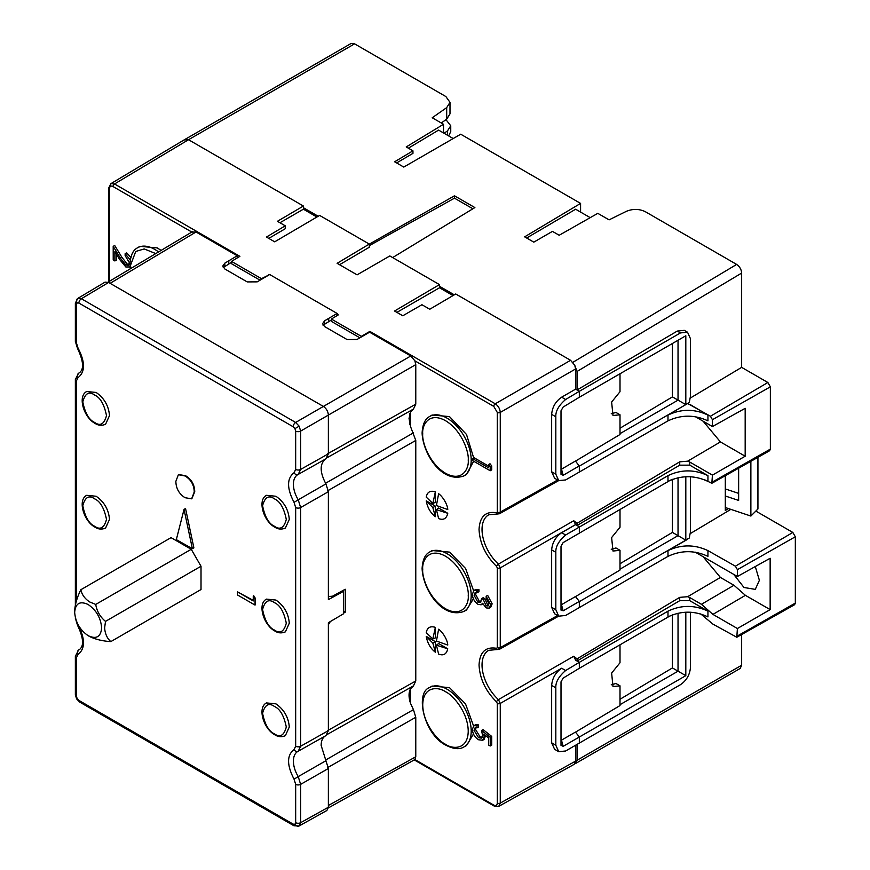 <?xml version="1.0" encoding="UTF-8"?>
<svg xmlns="http://www.w3.org/2000/svg" width="870" height="870" viewBox="0 0 870 870"><rect width="100%" height="100%" fill="white"/><g stroke="black" fill="none" stroke-linecap="round" stroke-linejoin="round"><path stroke-width="1.3" d="M266.481 702.927L275.931 703.863C284.001 709.485 288.459 717.206 289.297 727.005L285.382 735.661C281.673 737.249 278.172 736.966 274.876 734.824C263.577 728.897 257.118 707.582 266.481 702.927M266.481 599.125L275.931 600.061C284.001 605.683 288.459 613.393 289.297 623.203L285.382 631.848C281.673 633.436 278.172 633.164 274.876 631.022C263.577 625.095 257.118 603.78 266.481 599.125M266.481 495.324L275.931 496.259C284.001 501.881 288.459 509.592 289.297 519.401L285.382 528.046C281.673 529.634 278.172 529.362 274.876 527.22C263.577 521.293 257.118 499.978 266.481 495.324M86.695 391.522L96.135 392.457C104.204 398.079 108.663 405.79 109.5 415.599L105.585 424.245C101.877 425.832 98.375 425.56 95.08 423.418C83.781 417.491 77.321 396.176 86.695 391.522M86.695 495.324L96.135 496.259C104.204 501.881 108.663 509.592 109.5 519.401L105.585 528.046C101.877 529.634 98.375 529.362 95.08 527.22C83.781 521.293 77.321 499.978 86.695 495.324M161.07 250.419L157.318 247.917L139.929 246.34L137.438 247.852A34.289 19.803 60 0 1 154.795 249.418A34.289 19.803 60 0 1 158.547 251.93M463.895 746.96C459.599 749.701 453.607 749.124 445.929 745.231C423.799 734.367 414.794 692.476 429.606 687.572A34.289 19.803 60 0 1 446.962 689.149A34.289 19.803 60 0 1 469.419 719.555A34.289 19.803 60 0 1 463.895 746.96L466.45 745.557L473.465 734.019M473.563 725.939L465.504 703.852L449.485 687.637L432.096 686.06L429.606 687.572M463.895 611.447C441.906 619.386 422.776 589.033 422.113 568.48C422.592 559.878 425.082 554.397 429.606 552.048A34.289 19.803 60 0 1 446.962 553.624A34.289 19.803 60 0 1 471.203 595.624A34.289 19.803 60 0 1 463.895 611.447L466.45 610.044L473.41 598.843M473.595 590.73L465.591 568.48L449.485 552.113L432.096 550.536L429.606 552.048M463.895 475.923C441.906 483.861 422.776 453.509 422.113 432.955C422.592 424.353 425.082 418.883 429.606 416.523A34.289 19.803 60 0 1 446.962 418.1A34.289 19.803 60 0 1 471.203 460.099A34.289 19.803 60 0 1 463.895 475.923L466.45 474.52L473.671 461.23M473.769 458.207L466.516 434.478L449.485 416.599L432.096 415.023L429.606 416.523M88.153 635.676C79.953 630.021 75.462 622.235 74.668 612.317C75.462 603.323 79.953 600.724 88.153 604.53C96.342 610.185 100.833 617.972 101.638 627.89C100.833 636.883 96.342 639.483 88.153 635.676L89.643 636.535C95.515 639.396 102.584 641.092 110.838 641.603C107.162 638.449 105.085 633.871 104.628 627.89L105.509 621.376C100.148 616.928 96.885 611.273 95.722 604.432L89.643 601.942C84.76 598.647 81.834 594.569 80.866 589.708L171.053 537.638L191.237 549.285L201.013 566.239L201.013 589.534L110.838 641.603M441.253 122.974L446.691 119.179L446.691 107.641L432.216 117.754L443.504 124.269L443.504 132.947M443.504 124.269L406.214 146.943L412.945 150.836L394.621 161.787L403.789 167.073L460.719 134.208L580.584 203.406L580.584 212.084M580.584 203.406L524.643 236.847L533.81 242.143L552.45 231.376L559.182 235.259L597.799 213.346L609.087 219.86L626.324 211.356C632.892 208.659 639.243 208.789 645.388 211.736L736.651 264.426C739.674 266.535 741.338 269.417 741.653 273.082L741.653 367.368L767.873 382.506L770.363 386.835L770.363 449.116L769.624 450.736L711.834 483.285L704.537 479.729M369.293 244.144L454.477 195.804L474.879 207.571L392.653 257.574M453.009 295.582L439.491 287.774L439.491 286.284L454.292 294.832M446.691 107.641L449.997 102.334L445.853 96.537L354.59 43.848L351.056 43.5L183.82 140.081M316.919 217.011L303.402 209.202L303.402 207.712L318.192 216.26M446.691 119.179L449.997 113.872L449.997 102.334M445.973 119.679L450.747 125.78L447.441 130.957L444.048 133.251M448.659 135.916L450.747 131.598L450.747 125.78M757.933 457.315L757.933 508.983L750.875 516.051L725.308 507.525M575.592 761.109L500.261 803.086L498.76 806.349L574.091 764.36L575.592 761.109L575.592 745.242M577.038 760.271L574.776 763.784L575.57 763.501L740.185 668.464L741.653 665.235L577.038 760.271L577.038 744.405M755.834 511.081L792.842 532.451L795.332 536.768L795.332 603.095L794.593 604.715L736.803 637.264L712.932 624.138L700.687 613.905M741.653 634.534L741.653 665.235M472.878 208.789L454.477 198.164L454.477 195.804M454.477 198.164L369.293 245.666M303.402 207.712L303.402 206.038L277.432 221.295L285.251 225.819L266.448 237.053L274.681 241.816L319.627 215.412L369.293 244.078L369.293 247.243L339.539 264.719M354.59 43.848L188.529 139.722L184.353 139.918M109.522 281.228L109.522 188.572C109.74 186.245 110.903 185.571 113.024 186.55A2.121 1.218 -60 0 1 114.503 183.961L188.529 139.722L303.402 206.038M408.356 148.183L438.6 130.108L453.205 138.547M412.945 150.836L412.967 153.348L396.633 162.94M526.644 238.01L575.635 209.224L590.219 217.652M677.284 331.078L680.471 332.916L579.333 391.304L575.592 389.14L575.592 368.956L574.776 365.335L577.038 371.468L577.038 389.978L677.284 331.078L684.288 330.339L687.528 332.209L690.454 338.68L690.454 396.35L689.268 402.505L687.626 403.462L710.431 416.241L712.432 419.699L712.432 426.561L745.177 408.313L745.177 456.217L712.432 475.129L711.834 483.285M369.293 244.078L337.114 263.316L357.091 274.855L389.836 255.943L439.491 284.61L394.545 311.014L402.788 315.777L421.928 304.728L429.758 309.241L455.728 293.984L570.589 360.3L574.776 365.335M439.491 286.284L439.491 284.61M725.308 475.694L725.308 510.472L728.505 508.591M750.875 461.296L750.875 516.051M725.308 495.998L738.641 500.435L738.641 468.19M687.626 539.269L667.986 550.612C681.297 544.37 694.619 544.37 707.941 550.612L735.4 566.185L737.401 569.643L737.401 576.505L770.146 558.257L770.146 609.62L737.401 628.521L736.803 637.264M687.626 538.987L689.268 538.03L690.454 531.874L690.454 476.695M730.822 509.363L690.356 533.549M672.412 479.316L672.412 532.407L620.005 563.749M611.24 549.296L615.938 547.959L620.005 550.308L620.005 570.035L575.494 596.635M741.653 367.368L690.356 398.025M184.973 139.396L110.936 183.635L114.503 183.961L239.892 256.356L231.485 261.381L261.446 278.672L269.026 274.909M410.52 688.801C408.563 692.52 408.563 697.37 410.52 703.351L410.52 688.801L413.544 685.832L327.381 734.356L413.446 685.886L415.773 680.971L415.773 440.437L410.52 426.539L409.041 418.416L410.52 411.988L413.544 409.02L327.381 457.544L413.446 409.074L415.773 404.158L415.773 364.628L414.881 360.832L410.781 355.982L369.576 332.188L357.015 339.485L347.032 339.528L324.63 326.598L322.563 323.705L324.63 320.78L337.114 313.45L338.299 314.897L331.372 319.04L361.333 336.342L369.88 331.405L368.749 332.666M303.402 209.202L279.944 222.742M285.251 225.819L285.251 228.712L268.765 238.402M439.491 287.774L396.894 312.373M725.308 488.929L738.641 493.377M690.454 612.219L690.454 667.388C689.866 674.739 686.539 680.503 680.471 684.69L565.63 750.995L558.714 751.68L555.821 745.231L555.821 687.833C555.495 682.211 558.768 676.436 565.63 670.531L579.333 662.342L577.038 661.015L679.72 600.692L689.758 600.67L707.941 611.164C694.619 604.846 681.297 604.846 667.986 611.164L579.333 662.342L579.333 668.29L670.563 615.612M679.72 600.692L679.72 597.353L687.626 596.711L689.758 597.559L701.437 604.302L712.932 614.394L737.401 628.521M712.932 614.394L745.394 595.33L770.146 609.62M745.394 595.33L733.975 585.271L720.425 577.452L703.112 556.713M733.714 574.374L743.98 587.489L755.28 589.371L759.379 580.312L755.29 566.533M712.378 562.053L728.473 571.351M695.217 552.145L737.401 576.505M620.005 569.165L678.034 535.659L672.412 532.407M685.81 476.684L685.81 540.15L678.034 535.659L678.034 477.673M620.005 550.308L613.002 551.047L611.621 537.562L620.005 527.242L620.005 509.287M712.432 475.129L689.758 462.035L689.758 465.145L707.941 475.64C694.619 469.321 681.297 469.321 667.986 475.64L565.63 535.017C558.812 540.835 555.538 546.599 555.821 552.309L555.821 609.707L558.714 616.156L565.63 615.471L579.333 607.564L579.333 601.409L575.451 596.57L561.487 604.693L563.14 610.827L579.333 601.409M689.758 462.035L687.626 461.187L720.425 441.927L745.177 456.217M720.425 441.927L703.112 421.189M695.217 416.632L712.432 426.561M689.758 404.311L707.941 415.088C694.619 408.769 681.297 408.769 667.986 415.088L687.626 403.462M689.758 404.594L687.626 403.745M680.471 332.916L687.528 332.209M268.504 275.214L268.504 274.605M261.446 278.672L261.446 279.281M231.485 261.381L231.485 263.697L260.043 280.183M361.333 336.342L361.333 336.951M331.372 319.04L331.372 321.367L359.854 337.81M337.114 314.211L337.114 315.614M337.114 313.45L269.689 274.518L257.205 281.858L247.21 281.913L224.819 268.971L222.742 266.079L224.819 263.153L237.227 255.78L196.022 231.996L191.922 232.105M131.12 257.694L126.639 252.833L125.139 253.692L130.272 259.945M130.054 266.959L125.845 266.981L119.56 259.369L114.883 251.68L114.894 260.957L116.395 260.097L116.384 254.16M121.887 257.292L114.699 245.481L113.198 246.351L120.386 258.151L125.802 265.002L127.303 264.143L121.887 257.292L120.386 258.151M128.923 264.61L127.303 264.143M328.327 807.936L414.881 759.553L415.773 756.78L415.773 717.25L413.446 709.648L325.369 760.184M482.611 740.283L478.5 739.75C474.705 737.249 472.671 733.747 472.388 729.234L473.889 725.711L477.021 725.776L477.021 727.842L475.085 727.82L474.009 730.289L478.565 737.727L481.414 738.097L482.513 735.291L481.578 730.452L490.201 737.271L491.702 736.411L491.713 745.111L490.223 745.981L488.559 745.024L488.548 737.869L483.807 734.149L484.144 736.694L482.611 740.283L484.111 739.413L485.634 735.574M477.021 727.842L478.522 726.972L478.522 724.906L475.39 724.851L473.889 725.711M482.034 737.477L480.066 736.857L475.509 729.419L475.944 727.614M491.702 736.411L483.067 729.593L481.578 730.452M492.148 603.845L487.668 595.385L486.167 596.254L490.647 604.715L492.148 603.845L490.669 607.293L489.168 608.163L486.167 607.902L482.6 603.28L481.121 604.802L478.021 604.324C474.498 601.844 472.617 598.484 472.388 594.243L473.922 590.491L477.467 590.578L478.968 589.719L475.422 589.632L473.922 590.491M477.467 590.578L477.478 592.546L478.968 591.687L478.968 589.719M481.012 601.866L479.37 601.398L475.575 594.384L476.532 591.763M484.753 598.614L483.165 597.701L481.665 598.56L483.263 599.484L484.753 598.614L487.668 604.954L488.657 605.303M488.505 466.048L474.324 457.881L472.823 458.751L488.505 467.777L488.505 464.613L490.006 463.753L491.702 465.928L490.201 466.798L490.212 470.746L491.713 469.876L491.702 465.928M410.52 703.351L413.446 709.648M447.756 509.537C447.626 504.687 442.895 496.694 438.621 493.703L436.414 505.535L447.756 509.537M435.37 491.833C430.258 490.278 427.213 492.028 426.235 497.107L432.836 503.469L435.37 491.833L435.37 502.381L432.836 503.469M435.37 516.693L435.37 506.133L426.235 500.859C427.474 507.678 430.519 512.952 435.37 516.693L432.836 507.601L426.235 500.859M447.756 513.289L438.621 508.015L436.414 509.668L438.621 518.563C443.482 520.434 446.527 518.672 447.756 513.289L436.414 509.668M447.756 645.061C447.626 640.211 442.895 632.218 438.621 629.227L436.414 641.059L447.756 645.061M435.37 627.357C430.258 625.791 427.213 627.553 426.235 632.631L432.836 638.982L435.37 627.357L435.37 637.906L432.836 638.982M435.37 652.206L435.37 641.658L426.235 636.383C427.474 643.202 430.519 648.476 435.37 652.206L432.836 643.126L426.235 636.383M447.756 648.813L438.621 643.528L436.414 645.192L438.621 654.088C443.482 655.958 446.527 654.196 447.756 648.813L436.414 645.192M558.714 751.68L554.614 749.309L551.656 742.828L551.656 685.429C552.276 678.165 555.604 672.434 561.65 668.236L500.261 703.428L498.445 699.611A31.994 18.477 60 0 1 482.034 665.006A31.994 18.477 60 0 1 488.755 650.303L497.542 649.509A2.121 1.512 -76.1 0 1 496.553 648.313C485.612 646.486 479.783 652.043 479.044 664.995C479.783 678.796 485.612 691.095 496.553 701.894L497.281 703.417L497.281 803.086C497.064 805.413 495.9 806.088 493.779 805.098A2.121 1.218 120 0 0 494.214 806.066A2.121 1.218 120 0 0 494.214 806.077A2.121 1.218 120 0 0 495.269 805.979M685.81 612.197L685.81 675.664L563.14 746.351L561.009 745.111L561.009 681.841L563.14 678.111L579.333 668.29M667.986 611.164L667.986 616.928C681.297 610.61 694.619 610.61 707.941 616.928L707.941 611.164M701.437 604.302L733.975 585.271M679.72 597.353L577.038 658.862L573.732 656.252L498.445 699.611A2.121 0.837 132.2 0 0 496.553 701.894M707.941 550.612L707.941 556.376C694.619 550.134 681.308 550.134 667.986 556.376L579.333 607.564M685.81 540.15L579.333 601.616M563.14 610.827L561.009 609.598L561.009 546.327L563.14 542.586L670.596 480.077M707.941 475.64L707.941 481.414C694.619 475.172 681.308 475.172 667.986 481.414L667.986 475.64M687.626 461.187L679.72 461.829L577.038 523.338L577.038 525.502L679.72 465.167L689.758 465.145M577.038 523.338L573.732 520.728L498.445 564.086A31.994 18.477 60 0 1 482.034 529.482A31.994 18.477 60 0 1 488.755 514.779L497.542 513.985A2.121 1.512 -76.1 0 1 496.553 512.789C485.612 510.962 479.783 516.53 479.044 529.471C479.783 543.271 485.612 555.571 496.553 566.37L497.281 567.893L497.281 647.628L496.553 648.313M707.941 415.088L707.941 420.862C694.619 414.62 681.308 414.62 667.986 420.862L565.63 479.946L558.714 480.631L555.821 474.183L555.821 416.784C555.495 411.162 558.768 405.398 565.63 399.493L579.333 391.304L579.333 397.242L685.81 335.766L685.81 404.626L579.333 466.102L575.451 461.046L561.487 469.169L563.14 475.303L561.009 474.074L561.009 410.803L563.14 407.062L579.333 397.242M497.542 513.985L499.51 513.735L558.681 480.61L554.614 478.261L551.656 471.779L551.656 414.392C552.276 407.116 555.604 401.385 561.65 397.188L575.592 389.14M369.88 331.405L495.269 403.8C498.292 405.898 499.956 408.78 500.261 412.445L500.261 512.115L557.626 480.001M231.485 262.316L223.242 267.579M237.227 257.944L237.227 255.78M331.372 319.986L323.053 325.206M125.802 265.002L128.281 265.219L129.38 262.707L125.139 255.617L125.139 253.692M114.894 260.957L113.22 260L113.198 246.351M325.935 760.717L298.225 776.605L300.639 784.359L300.639 822.694L299.139 825.945L326.881 810.492L328.371 807.24L328.371 768.504L321.139 745.394C321.215 740.479 322.813 737.216 325.935 735.618L328.371 730.637L328.371 622.702L343.487 613.818L343.487 591.361L328.371 599.626L328.371 491.691L325.935 483.905C319.605 471.877 319.605 463.514 325.935 458.805L298.225 474.4A3.534 2.882 -116 0 1 298.106 474.465A3.534 2.882 -116 0 1 294.06 472.736L295.669 469.419A3.534 2.034 0 0 0 300.639 469.43L298.225 474.4M325.935 735.618L298.225 751.212A3.534 2.882 -116 0 1 298.106 751.278A3.534 2.882 -116 0 1 294.06 749.548C286.763 755.203 286.763 765.089 294.06 779.183L298.225 776.605A21.163 12.213 60 0 1 297.855 751.408A21.163 12.213 60 0 1 298.04 751.31M484.144 736.694L485.645 735.835M477.021 725.776L478.522 724.906M474.009 730.289L475.509 729.419M478.565 737.727L480.066 736.857M490.201 737.271L490.223 745.981M483.263 599.484L486.167 605.824L488.037 605.977L488.951 603.736L486.178 598.31L486.167 596.254M490.647 604.715L489.168 608.163M483.013 603.736L481.121 604.802M477.478 592.546L475.237 592.514M475.15 592.557L474.074 595.243L475.575 594.384M474.074 595.243L477.88 602.268L479.37 601.398M477.88 602.268L480.36 602.497L481.665 598.56M486.167 605.824L487.668 604.954M490.212 470.746L472.823 460.741L472.823 458.751M488.505 464.613L490.201 466.798M558.681 616.134L499.51 649.259L497.542 649.509M498.445 649.357L500.261 647.628A2.121 1.218 180 0 1 497.281 647.628M557.626 615.525L500.261 647.628L500.261 567.903L498.445 564.086A2.121 0.837 132.2 0 0 496.553 566.37M328.371 595.852L329.088 596.472L332.558 596.189L345.238 589.251L345.238 612.186L343.487 613.219M330.328 621.55L328.371 624.725M435.37 506.133L432.836 507.601M435.37 641.658L432.836 643.126M575.592 660.112L573.732 656.252M577.038 658.862L577.038 661.015L575.592 660.189M620.005 704.678L678.034 671.183L685.81 675.664M672.412 614.851L672.412 667.932L678.034 671.183L678.034 613.198M561.063 610.196L561.009 609.598M579.333 532.766L579.333 526.828L575.592 524.664L573.732 520.728M620.005 433.641L678.034 400.135L685.81 404.626M672.412 343.498L672.412 396.894L678.034 400.135L678.034 340.257M328.621 321.508L328.621 318.431M328.697 321.552L328.697 318.474M108.619 282.456L105.063 282.119L77.8 298.41L81.378 298.736L295.648 422.45L323.379 406.442L108.619 282.456L81.378 298.736A3.534 2.034 120 0 0 78.898 303.054L293.168 426.757A3.534 2.034 -60 0 1 295.648 422.45L299.171 426.18L300.639 431.096L300.639 469.43L328.371 453.825L328.371 415.088C328.077 411.423 326.402 408.53 323.379 406.442L410.781 355.982M325.935 458.805L328.371 453.825M558.605 616.09L554.614 613.785L551.656 607.303L551.656 549.905C552.276 542.641 555.604 536.91 561.65 532.712L575.592 524.664M343.487 611.175L345.238 612.186M561.063 745.721L561.009 745.111M561.009 740.435L575.451 732.094L579.333 736.933M672.412 667.932L620.005 699.273M611.24 684.81L615.938 683.483L620.005 685.832L620.005 705.559L575.494 732.159M672.412 396.894L620.005 428.225M611.24 413.772L615.938 412.434L620.005 414.783L620.005 434.511L575.494 461.111M561.063 474.672L561.009 474.074M579.333 465.885L563.14 475.303M325.935 483.905L298.225 499.793L300.639 507.547L300.639 746.242L298.225 751.212M343.487 591.361L342.465 590.774M78.485 650.086L79.681 649.39M620.005 685.832L613.002 686.561L611.621 673.075L620.005 662.755L620.005 644.811M620.005 414.783L613.002 415.523L611.621 402.038L620.005 391.717L620.005 373.763M76.669 621.637L78.006 624.812L77.495 625.204C83.574 638.014 84.172 646.16 79.29 649.651A21.163 12.213 60 0 1 78.789 649.923A3.534 2.882 64 0 0 78.006 654.447L76.397 657.753A3.534 2.034 180 0 1 75.364 656.317L75.364 656.317A3.534 2.034 180 0 1 76.375 654.882M328.371 768.504L300.639 784.359A3.534 2.034 180 0 1 295.669 784.348L294.06 779.183M328.371 491.691L300.639 507.547A3.534 2.034 180 0 1 295.669 507.536L294.06 502.371L298.225 499.793A21.163 12.213 60 0 1 297.855 474.596A21.163 12.213 60 0 1 298.04 474.498M76.397 342.823L76.397 304.489A3.534 2.034 180 0 1 75.364 303.054L75.364 341.388A3.534 2.034 0 0 0 76.397 342.823L78.006 348L77.495 348.392C83.574 361.202 84.172 369.348 79.29 372.838A21.163 12.213 60 0 1 78.789 373.11A3.534 2.882 64 0 0 78.006 377.634L76.397 380.94A3.534 2.034 180 0 1 75.364 379.505L75.364 379.505A3.534 2.034 180 0 1 76.375 378.069M253.257 596.037L253.757 595.754L255.552 598.658L255.051 605.096L237.564 595.004L237.564 591.904L253.257 600.952L253.257 596.037L255.051 598.951L255.051 605.096M237.564 591.904L253.257 600.376M178.633 474.574L185.538 475.683C191.454 479.239 194.521 484.568 194.739 491.68L191.868 498.673M185.538 508.515L193.879 547.839L192.379 548.698L184.038 509.385L185.538 508.515M185.038 497.705C179.089 493.91 176.034 488.462 175.86 481.36L178.372 474.705L185.038 475.966C190.976 479.577 194.043 484.916 194.238 491.974L191.639 498.814L185.038 497.705M191.237 549.285L95.722 604.432M80.866 589.708C77.202 597.059 75.135 604.019 74.668 610.588L74.668 612.317M105.509 621.376L201.013 566.239M184.038 509.385L176.327 539.628L192.379 548.698M130.75 268.547L130.576 265.132L135.742 251.452L144.202 248.94L155.784 253.583M445.483 744.263C438.828 741.479 423.048 724.482 422.733 704.863C423.048 685.593 438.828 686.832 445.483 691.726C452.139 694.51 467.929 711.508 468.234 731.126C467.929 750.397 452.139 749.168 445.483 744.263M468.234 595.613C469.147 603.823 462.329 618.102 445.483 608.739C428.649 598.669 421.819 576.495 422.733 569.339C421.819 561.128 428.649 546.838 445.483 556.202C462.329 566.283 469.147 588.457 468.234 595.613M468.234 460.089C469.147 468.299 462.329 482.589 445.483 473.226C428.649 463.144 421.819 440.97 422.733 433.815C421.819 425.604 428.649 411.314 445.483 420.678C462.329 430.759 469.147 452.933 468.234 460.089M274.431 733.856C268.83 731.398 264.871 724.547 262.577 713.313C264.871 704.733 268.83 702.449 274.431 706.462C280.042 708.919 284.001 715.771 286.295 727.005C284.001 735.585 280.042 737.869 274.431 733.856M274.431 630.054C268.83 627.596 264.871 620.745 262.577 609.511C264.871 600.92 268.83 598.647 274.431 602.66C280.042 605.118 284.001 611.969 286.295 623.203C284.001 631.783 280.042 634.067 274.431 630.054M274.431 526.241C268.83 523.783 264.871 516.943 262.577 505.698C264.871 497.118 268.83 494.834 274.431 498.858C280.042 501.316 284.001 508.156 286.295 519.401C284.001 527.981 280.042 530.265 274.431 526.241M94.645 422.439C89.034 419.982 85.075 413.141 82.781 401.896C85.075 393.316 89.034 391.032 94.645 395.045C100.246 397.514 104.204 404.354 106.499 415.599C104.204 424.179 100.246 426.463 94.645 422.439M94.645 526.252C89.034 523.783 85.075 516.943 82.781 505.698C85.075 497.118 89.034 494.834 94.645 498.858C100.246 501.316 104.204 508.167 106.499 519.401C104.204 527.981 100.246 530.265 94.645 526.252M572.906 362.301L736.651 264.426M577.038 371.468L741.653 273.082M447.441 135.209L447.441 130.957M737.401 635.959L795.332 603.095M795.332 536.768L737.401 569.643M735.4 566.185L792.842 532.451M712.432 481.991L770.363 449.116M770.363 386.835L712.432 419.699M710.431 416.241L767.873 382.506M414.881 360.832L493.779 406.388A2.121 1.218 -60 0 1 495.269 403.8L570.589 360.3M493.779 805.098L414.881 759.553M689.758 597.559L689.758 600.67M113.024 186.55L191.813 232.051M493.779 406.388L497.281 412.434A2.121 1.218 0 0 0 500.261 412.445L575.592 368.956M497.281 412.434L497.281 512.104L496.553 512.789M410.52 426.539L410.52 411.988M497.281 703.417A2.121 1.218 180 0 0 500.261 703.428L500.261 803.086A2.121 1.218 180 0 1 497.281 803.086M579.333 743.078L579.333 737.14M687.626 596.711L720.425 577.452M579.333 472.04L579.333 466.102M667.986 420.862L667.986 415.088M109.511 186.854A2.121 1.218 0 0 0 108.902 187.702L108.902 187.702A2.121 1.218 0 0 0 109.522 188.572M196.022 231.996L110.142 283.326M667.986 556.376L667.986 550.612M415.773 756.78L328.371 805.489M575.592 524.588L500.261 567.903A2.121 1.218 180 0 1 497.281 567.893M498.445 513.833L500.261 512.115A2.121 1.218 180 0 1 497.281 512.104M415.773 364.628L300.639 431.096A3.534 2.034 180 0 1 295.669 431.085L295.669 469.419M327.609 453.803L415.773 404.158M327.609 730.615L415.773 680.971M415.773 440.437L327.609 490.832M415.773 717.25L327.609 767.644M555.821 745.231L551.656 742.828M561.65 668.236L565.63 670.531M551.656 685.429L555.821 687.833M679.72 465.167L679.72 461.829M555.821 474.183L551.656 471.779M561.65 397.188L565.63 399.493M551.656 414.392L555.821 416.784M228.81 263.882L228.81 260.815M224.819 263.153L224.819 266.187M324.63 320.78L324.63 323.814M295.669 507.536L295.669 746.232A3.534 2.034 0 0 0 300.639 746.242L328.371 730.637M295.669 784.348L295.669 822.683A3.534 2.034 0 0 0 300.639 822.694L328.371 807.24M413.446 432.847L325.369 483.372M78.898 700.415A3.534 2.034 120 0 0 79.627 702.036L293.908 825.739A3.534 2.034 -60 0 1 293.168 824.129L78.898 700.415L77.136 698.556L76.397 696.087L76.397 657.753M79.768 649.324L78.539 650.053L75.364 656.317L75.364 694.651A3.534 2.034 0 0 0 76.397 696.087M78.006 654.447C85.314 648.781 85.314 638.906 78.006 624.812M75.364 617.689L75.364 618.2A3.534 2.034 0 0 0 75.777 619.146M76.397 601.018L76.397 380.94M555.821 609.707L551.656 607.303M561.65 532.712L565.63 535.017M551.656 549.905L555.821 552.309M561.487 740.207L563.14 746.351M78.006 377.634C85.314 371.969 85.314 362.094 78.006 348M294.06 472.736C286.763 478.391 286.763 488.277 294.06 502.371M295.669 746.232L294.06 749.548M293.168 824.129L294.941 824.303L295.669 822.683M295.669 431.085L294.941 428.627L293.168 426.757M78.898 303.054L77.136 302.88L76.397 304.489M299.171 825.934A3.534 2.882 -120 0 1 294.941 824.303M75.364 694.651L76.571 698.871L77.136 698.556M75.364 303.054L77.8 298.41A3.534 2.882 60 0 0 77.136 302.88M299.171 426.18L294.941 428.627M137.438 247.852C132.925 250.201 130.424 255.671 129.956 264.273L130.25 268.841M414.37 759.978L494.214 806.077L498.76 806.349M110.936 183.635L108.902 187.702L108.902 281.597M409.89 413.315L409.89 424.495M409.89 690.117L409.89 701.307M108 282.141L192.466 231.659M328.371 596.059L329.088 596.472M297.855 751.408L298.41 751.114M78.539 373.241L75.364 379.505L75.364 604.813M297.855 474.596L298.41 474.302M293.908 825.739L299.139 825.945M79.627 702.036L76.571 698.871M75.364 618.2L77.495 625.204M77.495 348.392L75.364 341.388"/></g></svg>
